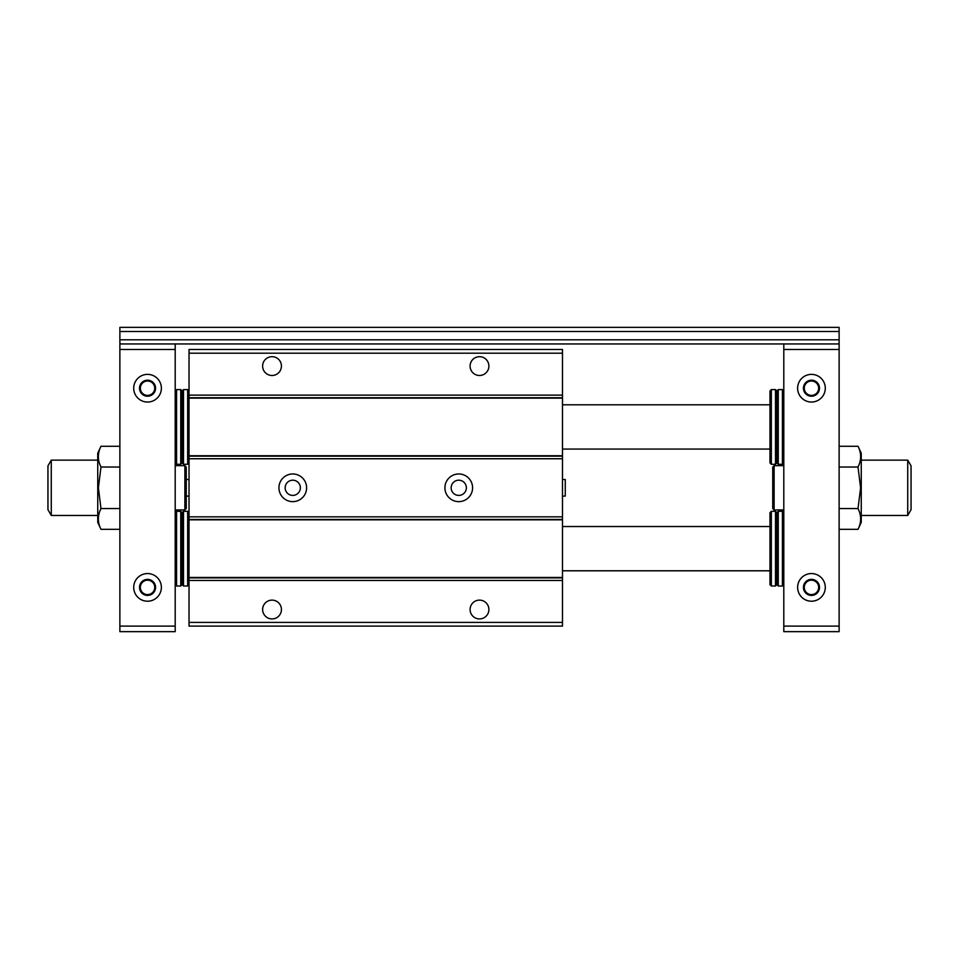 <?xml version="1.0" encoding="UTF-8"?>
<svg xmlns="http://www.w3.org/2000/svg" width="959" height="959" viewBox="0 0 959 959"><rect width="100%" height="100%" fill="white"/><g stroke="black" fill="none" stroke-linecap="round" stroke-linejoin="round"><path stroke-width="1.44" d="M562.489 458.75L189.031 458.75L189.031 516.841L562.489 516.841L562.489 349.484L189.031 349.484L189.031 353.188L562.489 353.188M444.916 487.795A13.834 13.834 0 0 1 465.666 475.82A13.834 13.834 0 0 1 465.666 499.783A13.834 13.834 0 0 1 444.916 487.795M278.937 487.795A13.834 13.834 0 0 1 299.688 475.82A13.834 13.834 0 0 1 299.688 499.783A13.834 13.834 0 0 1 278.937 487.795M562.489 622.403L189.031 622.403L189.031 626.119L562.489 626.119L562.489 516.841M503.619 626.119L527.306 626.119M224.214 626.119L247.913 626.119M189.031 622.403L189.031 580.471L562.489 580.471M470.09 609.516A9.41 9.41 0 0 1 484.199 601.377A9.41 9.41 0 0 1 484.199 617.668A9.41 9.41 0 0 1 470.09 609.516M262.622 609.516A9.41 9.41 0 0 1 276.731 601.377A9.41 9.41 0 0 1 276.731 617.668A9.41 9.41 0 0 1 262.622 609.516M189.031 580.471L189.031 577.869L562.489 577.869M189.031 516.841L189.031 577.869M189.031 458.75L189.031 456.148L562.489 456.148M562.489 395.132L189.031 395.132L189.031 456.148M189.031 395.132L189.031 353.188M470.09 366.074A9.41 9.41 0 0 1 484.199 357.935A9.41 9.41 0 0 1 484.199 374.226A9.41 9.41 0 0 1 470.09 366.074M262.622 366.074A9.41 9.41 0 0 1 276.731 357.935A9.41 9.41 0 0 1 276.731 374.226A9.41 9.41 0 0 1 262.622 366.074M186.262 479.5L189.031 479.5M562.489 479.5L562.489 483.744L562.489 479.5L565.259 479.5L565.259 496.103L562.489 496.103M451.15 487.795A7.612 7.612 0 0 1 462.562 481.214A7.612 7.612 0 0 1 462.562 494.388A7.612 7.612 0 0 1 451.15 487.795M285.159 487.795A7.612 7.612 0 0 1 296.571 481.214A7.612 7.612 0 0 1 296.571 494.388A7.612 7.612 0 0 1 285.159 487.795M769.969 526.527L562.489 526.527M119.875 339.798L839.125 339.798L839.125 327.355L119.875 327.355L119.875 343.118L120.702 343.945L838.298 343.945L839.125 343.118L839.125 339.798M119.875 331.502L839.125 331.502M769.969 404.806L562.489 404.806M858.017 529.32C861.518 522.403 861.518 515.486 858.017 508.558L860.607 487.795L858.017 467.033C861.518 460.116 861.518 453.199 858.017 446.271L861.254 453.223L861.254 522.379L858.017 529.32L839.125 529.32M858.017 446.271L839.125 446.271M858.017 467.033L839.125 467.033M771.348 586.009L771.348 511.315L769.969 512.693L769.969 584.618L771.348 586.009L775.495 586.009L775.495 511.315L771.348 511.315M858.017 508.558L839.125 508.558M775.495 511.315L776.886 512.693L776.886 584.618L775.495 586.009M776.886 390.972L776.886 462.897L778.264 464.288L778.264 389.594L776.886 390.972L775.495 389.594L771.348 389.594L771.348 464.288L769.969 462.897L769.969 390.972L771.348 389.594M776.886 462.897L775.495 464.288L775.495 389.594M775.495 464.288L771.348 464.288M818.65 388.215A7.192 7.192 0 0 1 807.862 394.437A7.192 7.192 0 0 1 807.862 381.982A7.192 7.192 0 0 1 818.65 388.215M776.886 584.618L778.264 586.009L778.264 511.315L776.886 512.693M818.65 587.388A7.192 7.192 0 0 1 807.862 593.621A7.192 7.192 0 0 1 807.862 581.154A7.192 7.192 0 0 1 818.65 587.388M819.489 388.215A8.02 8.02 0 0 1 807.454 395.156A8.02 8.02 0 0 1 807.454 381.262A8.02 8.02 0 0 1 819.489 388.215M778.264 464.288L782.412 464.288L783.803 461.711M783.803 584.618L782.412 586.009L778.264 586.009M782.412 586.009L782.412 511.315L778.264 511.315M783.803 513.892L782.412 511.315M825.291 388.215A13.834 13.834 0 0 1 804.541 400.191A13.834 13.834 0 0 1 804.541 376.228A13.834 13.834 0 0 1 825.291 388.215M782.412 464.288L782.412 389.594L778.264 389.594M839.125 349.484L839.125 631.645L783.803 631.645L783.803 349.484L839.125 349.484L839.125 343.945L838.298 343.945M819.489 587.388A8.02 8.02 0 0 1 807.454 594.34A8.02 8.02 0 0 1 807.454 580.435A8.02 8.02 0 0 1 819.489 587.388M825.291 587.388A13.834 13.834 0 0 1 804.541 599.363A13.834 13.834 0 0 1 804.541 575.412A13.834 13.834 0 0 1 825.291 587.388M839.125 626.119L783.803 626.119M783.803 343.945L783.803 349.484M187.652 511.315L187.652 586.009L183.505 586.009L183.505 511.315L187.652 511.315L189.031 512.693M183.505 389.594L183.505 464.288L187.652 464.288L187.652 389.594L183.505 389.594L182.114 390.972L182.114 462.897L183.505 464.288M189.031 390.972L187.652 389.594M183.505 586.009L182.114 584.618L182.114 512.693L183.505 511.315M182.114 390.972L180.736 389.594L180.736 464.288L182.114 462.897M182.114 512.693L180.736 511.315L180.736 586.009L182.114 584.618M175.197 390.972L176.588 389.594L180.736 389.594M176.588 389.594L176.588 464.288L180.736 464.288M175.197 513.892L176.588 511.315L180.736 511.315M176.588 511.315L176.588 586.009L180.736 586.009M100.983 529.32L97.746 522.379L97.746 453.223L100.983 446.271C97.482 453.199 97.482 460.116 100.983 467.033L98.393 487.795L100.983 508.558C97.482 515.486 97.482 522.403 100.983 529.32L119.875 529.32M119.875 626.119L175.197 626.119L175.197 631.645L119.875 631.645L119.875 343.945L120.702 343.945M175.197 461.711L176.588 464.288M100.983 508.558L119.875 508.558M100.983 446.271L119.875 446.271M100.983 467.033L119.875 467.033M133.709 587.388A13.834 13.834 0 0 1 154.459 575.412A13.834 13.834 0 0 1 154.459 599.363A13.834 13.834 0 0 1 133.709 587.388M139.511 587.388A8.02 8.02 0 0 1 151.546 580.435A8.02 8.02 0 0 1 151.546 594.34A8.02 8.02 0 0 1 139.511 587.388M140.35 587.388A7.192 7.192 0 0 1 151.138 581.154A7.192 7.192 0 0 1 151.138 593.621A7.192 7.192 0 0 1 140.35 587.388M133.709 388.215A13.834 13.834 0 0 1 154.459 376.228A13.834 13.834 0 0 1 154.459 400.191A13.834 13.834 0 0 1 133.709 388.215M139.511 388.215A8.02 8.02 0 0 1 151.546 381.262A8.02 8.02 0 0 1 151.546 395.156A8.02 8.02 0 0 1 139.511 388.215M140.35 388.215A7.192 7.192 0 0 1 151.138 381.982A7.192 7.192 0 0 1 151.138 394.437A7.192 7.192 0 0 1 140.35 388.215M119.875 349.484L175.197 349.484L175.197 343.945M175.197 626.119L175.197 349.484M184.883 465.666L184.883 509.924L186.262 508.546L186.262 467.057L184.883 465.666L175.197 465.666M47.95 509.708L47.95 465.882L51.271 460.14L51.271 515.462L47.95 509.708M97.746 460.14L51.271 460.14M774.117 509.924L774.117 465.666L772.738 467.057L772.738 508.546L774.117 509.924L783.803 509.924M911.05 465.882L911.05 509.708L907.729 515.462L907.729 460.14L911.05 465.882M774.117 465.666L783.803 465.666M861.254 460.14L907.729 460.14M189.031 577.474L562.489 577.474M189.031 519.838L562.489 519.838M189.031 519.454L562.489 519.454M189.031 455.753L562.489 455.753M189.031 398.117L562.489 398.117M189.031 397.733L562.489 397.733M186.262 496.103L189.031 496.103M769.969 570.785L562.489 570.785M769.969 449.076L562.489 449.076M783.803 390.972L782.412 389.594M189.031 584.618L187.652 586.009M189.031 462.897L187.652 464.288M175.197 584.618L176.588 586.009M184.883 509.924L175.197 509.924M97.746 515.462L51.271 515.462M861.254 515.462L907.729 515.462"/></g></svg>
